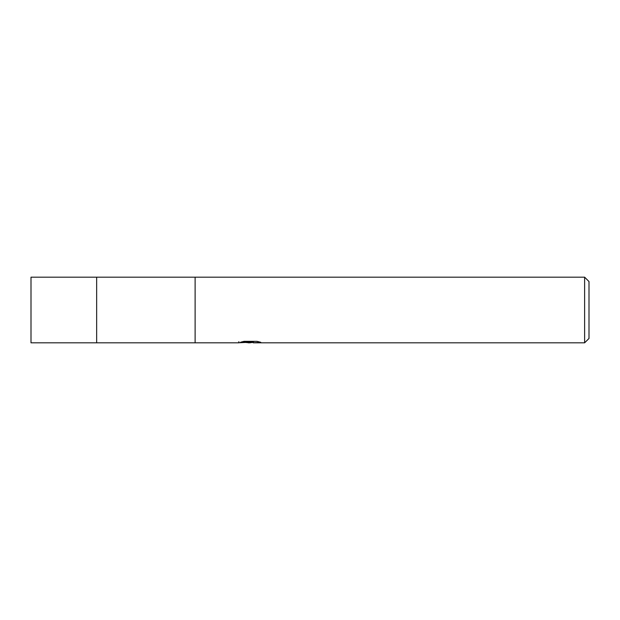 <?xml version="1.0" encoding="UTF-8"?>
<svg xmlns="http://www.w3.org/2000/svg" width="620" height="620" viewBox="0 0 620 620"><rect width="100%" height="100%" fill="white"/><g stroke="black" fill="none" stroke-linecap="round" stroke-linejoin="round"><path stroke-width="0.93" d="M238.886 341.659L238.654 342.821L96.65 342.821L96.65 277.179L31 277.179L31 342.821L96.65 342.821L96.65 277.179L584.621 277.179L589 281.55L589 338.45L584.621 342.821L253.301 342.821L253.177 341.705L254.812 341.341M195.114 342.821L195.114 277.179L195.114 342.821M253.177 342.31L249.821 342.821L246.008 342.504M249.821 342.821L248.271 342.821M584.621 342.821L584.621 277.179M238.886 342.752L251.139 342.201L240.645 342.201L244.063 341.341L257.005 341.341L260.764 342.302L253.177 342.806M251.139 341.341L251.139 342.201M251.139 341.728L253.177 341.728"/></g></svg>

